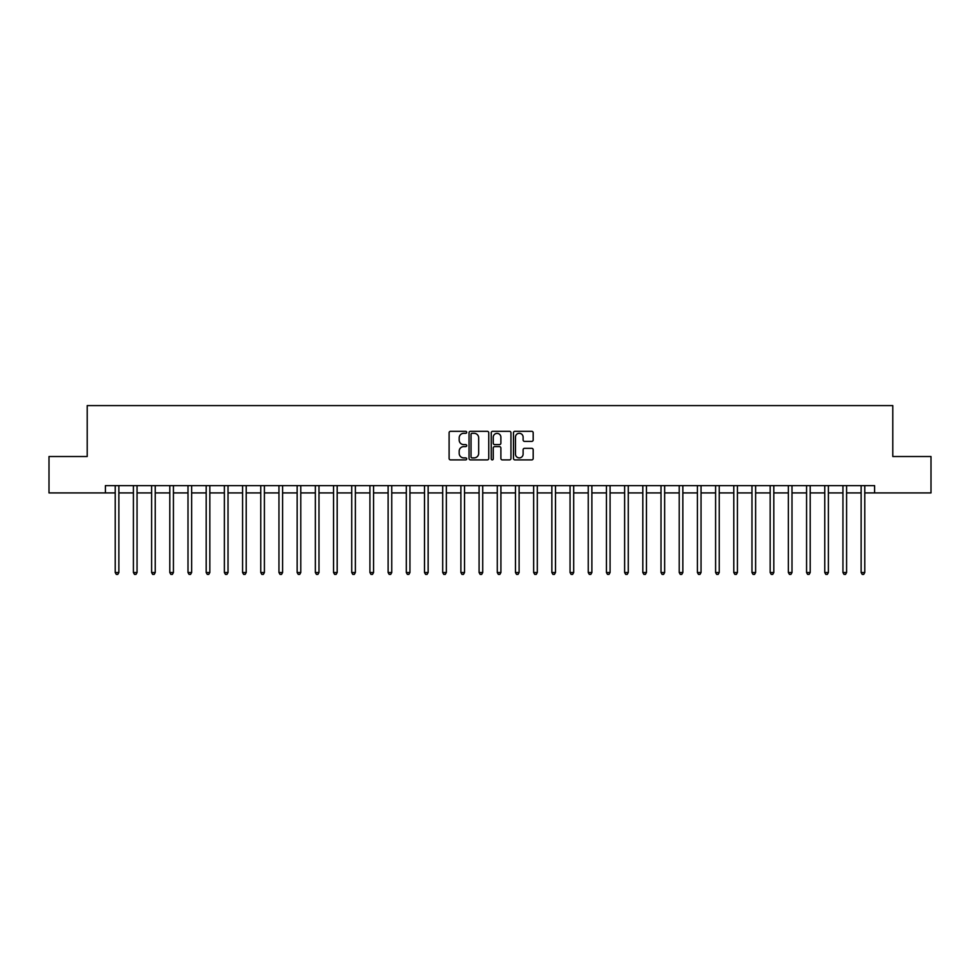 <?xml version="1.0" encoding="UTF-8"?>
<svg xmlns="http://www.w3.org/2000/svg" width="980" height="980" viewBox="0 0 980 980"><rect width="100%" height="100%" fill="white"/><g stroke="black" fill="none" stroke-linecap="round" stroke-linejoin="round"><path stroke-width="1.47" d="M466.713 432.327A1.004 1.004 0 0 0 465.708 431.323L450.531 431.323A1.433 1.433 0 0 0 449.11 432.756L449.11 458.469A1.433 1.433 0 0 0 450.531 459.89L465.708 459.89A1.004 1.004 0 0 0 466.713 458.897A1.004 1.004 0 0 0 465.708 457.893L463.748 457.893A4.569 4.569 0 0 1 459.179 453.324L459.179 451.18A4.569 4.569 0 0 1 463.748 446.611L465.708 446.611A1.004 1.004 0 0 0 466.713 445.606A1.004 1.004 0 0 0 465.708 444.614L463.748 444.614A4.569 4.569 0 0 1 459.179 440.032L459.179 437.889A4.569 4.569 0 0 1 463.748 433.319L465.708 433.319A1.004 1.004 0 0 0 466.713 432.327M531.748 441.392A1.433 1.433 0 0 0 533.181 439.971L533.181 432.756A1.433 1.433 0 0 0 531.748 431.323L514.892 431.323A1.433 1.433 0 0 0 513.471 432.756L513.471 458.469A1.433 1.433 0 0 0 514.892 459.89L531.748 459.89A1.433 1.433 0 0 0 533.181 458.469L533.181 449.747A1.433 1.433 0 0 0 531.748 448.326L524.533 448.326A1.433 1.433 0 0 0 523.112 449.747L523.112 454.071A3.822 3.822 0 0 1 519.29 457.893A3.822 3.822 0 0 1 515.468 454.071L515.468 437.141A3.822 3.822 0 0 1 519.29 433.319A3.822 3.822 0 0 1 523.112 437.141L523.112 439.971A1.433 1.433 0 0 0 524.533 441.392L531.748 441.392M105.399 492.916L49 492.916L49 456.521L87.208 456.521L87.208 405.585L892.792 405.585L892.792 456.521L931 456.521L931 492.916L874.601 492.916L874.601 485.639L105.399 485.639L105.399 492.916L115.224 492.916M488.751 432.756A1.433 1.433 0 0 0 487.317 431.323L470.461 431.323A1.433 1.433 0 0 0 469.04 432.756L469.04 458.469A1.433 1.433 0 0 0 470.461 459.89L487.317 459.89A1.433 1.433 0 0 0 488.751 458.469L488.751 432.756M492.683 431.323L509.539 431.323A1.433 1.433 0 0 1 510.96 432.756L510.96 458.469A1.433 1.433 0 0 1 509.539 459.89L502.324 459.89A1.433 1.433 0 0 1 500.89 458.469L500.89 448.032A1.433 1.433 0 0 0 499.469 446.611L494.68 446.611A1.433 1.433 0 0 0 493.246 448.032L493.246 458.897A1.004 1.004 0 0 1 492.254 459.89A1.004 1.004 0 0 1 491.25 458.897L491.25 432.756A1.433 1.433 0 0 1 492.683 431.323M118.862 492.916L133.415 492.916M137.053 492.916L151.606 492.916M155.244 492.916L169.797 492.916M173.436 492.916L188.001 492.916M191.639 492.916L206.192 492.916M209.83 492.916L224.383 492.916M228.022 492.916L242.575 492.916M246.213 492.916L260.766 492.916M264.404 492.916L278.957 492.916M282.595 492.916L297.148 492.916M300.786 492.916L315.352 492.916M318.99 492.916L333.543 492.916M337.181 492.916L351.734 492.916M355.373 492.916L369.926 492.916M373.564 492.916L388.117 492.916M391.755 492.916L406.308 492.916M409.946 492.916L424.499 492.916M428.138 492.916L442.703 492.916M446.341 492.916L460.894 492.916M464.532 492.916L479.085 492.916M482.724 492.916L497.277 492.916M500.915 492.916L515.468 492.916M519.106 492.916L533.659 492.916M537.297 492.916L551.863 492.916M555.501 492.916L570.054 492.916M573.692 492.916L588.245 492.916M591.883 492.916L606.436 492.916M610.075 492.916L624.628 492.916M628.266 492.916L642.819 492.916M646.457 492.916L661.01 492.916M664.648 492.916L679.214 492.916M682.852 492.916L697.405 492.916M701.043 492.916L715.596 492.916M719.234 492.916L733.787 492.916M737.426 492.916L751.979 492.916M755.617 492.916L770.17 492.916M773.808 492.916L788.361 492.916M791.999 492.916L806.564 492.916M810.203 492.916L824.756 492.916M828.394 492.916L842.947 492.916M846.585 492.916L861.138 492.916M864.777 492.916L874.601 492.916M472.029 433.319A1.004 1.004 0 0 0 471.037 434.324L471.037 456.901A1.004 1.004 0 0 0 472.029 457.893L474.112 457.893A4.569 4.569 0 0 0 478.681 453.324L478.681 437.889A4.569 4.569 0 0 0 474.112 433.319L472.029 433.319M500.89 437.215A3.822 3.822 0 0 0 497.068 433.393A3.822 3.822 0 0 0 493.246 437.215L493.246 443.18A1.433 1.433 0 0 0 494.68 444.614L499.469 444.614A1.433 1.433 0 0 0 500.89 443.18L500.89 437.215M119.046 485.639L118.972 485.823A1.458 1.458 90.1 0 0 118.862 486.362L118.862 572.528L115.224 572.528L115.224 486.362A1.458 1.458 90.1 0 0 115.113 485.823L115.04 485.639M118.862 572.528L117.772 574.415L116.314 574.415L115.224 572.528M137.237 485.639L137.163 485.823A1.458 1.458 86.7 0 0 137.053 486.362L137.053 572.528L133.415 572.528L133.415 486.362A1.458 1.458 86.7 0 0 133.304 485.823L133.231 485.639M137.053 572.528L135.963 574.415L134.505 574.415L133.415 572.528M155.428 485.639L155.355 485.823A1.458 1.458 86.7 0 0 155.244 486.362L155.244 572.528L151.606 572.528L151.606 486.362A1.458 1.458 86.7 0 0 151.508 485.823L151.435 485.639M155.244 572.528L154.154 574.415L152.696 574.415L151.606 572.528M173.619 485.639L173.546 485.823A1.458 1.458 86.7 0 0 173.436 486.362L173.436 572.528L169.797 572.528L169.797 486.362A1.458 1.458 86.7 0 0 169.699 485.823L169.626 485.639M173.436 572.528L172.345 574.415L170.888 574.415L169.797 572.528M191.811 485.639L191.737 485.823A1.458 1.458 86.7 0 0 191.639 486.362L191.639 572.528L188.001 572.528L188.001 486.362A1.458 1.458 86.7 0 0 187.891 485.823L187.817 485.639M191.639 572.528L190.537 574.415L189.091 574.415L188.001 572.528M210.002 485.639L209.928 485.823A1.458 1.458 86.7 0 0 209.83 486.362L209.83 572.528L206.192 572.528L206.192 486.362A1.458 1.458 86.7 0 0 206.082 485.823L206.008 485.639M209.83 572.528L208.74 574.415L207.282 574.415L206.192 572.528M228.205 485.639L228.12 485.823A1.458 1.458 86.7 0 0 228.022 486.362L228.022 572.528L224.383 572.528L224.383 486.362A1.458 1.458 86.7 0 0 224.273 485.823L224.2 485.639M228.022 572.528L226.931 574.415L225.474 574.415L224.383 572.528M246.397 485.639L246.323 485.823A1.458 1.458 86.7 0 0 246.213 486.362L246.213 572.528L242.575 572.528L242.575 486.362A1.458 1.458 86.7 0 0 242.464 485.823L242.391 485.639M246.213 572.528L245.123 574.415L243.665 574.415L242.575 572.528M264.588 485.639L264.514 485.823A1.458 1.458 86.7 0 0 264.404 486.362L264.404 572.528L260.766 572.528L260.766 486.362A1.458 1.458 86.7 0 0 260.668 485.823L260.582 485.639M264.404 572.528L263.314 574.415L261.856 574.415L260.766 572.528M282.779 485.639L282.706 485.823A1.458 1.458 86.7 0 0 282.595 486.362L282.595 572.528L278.957 572.528L278.957 486.362A1.458 1.458 86.7 0 0 278.859 485.823L278.786 485.639M282.595 572.528L281.505 574.415L280.047 574.415L278.957 572.528M300.97 485.639L300.897 485.823A1.458 1.458 86.7 0 0 300.786 486.362L300.786 572.528L297.148 572.528L297.148 486.362A1.458 1.458 86.7 0 0 297.05 485.823L296.977 485.639M300.786 572.528L299.696 574.415L298.251 574.415L297.148 572.528M319.162 485.639L319.088 485.823A1.458 1.458 86.7 0 0 318.99 486.362L318.99 572.528L315.352 572.528L315.352 486.362A1.458 1.458 86.7 0 0 315.241 485.823L315.168 485.639M318.99 572.528L317.888 574.415L316.442 574.415L315.352 572.528M337.353 485.639L337.279 485.823A1.458 1.458 86.7 0 0 337.181 486.362L337.181 572.528L333.543 572.528L333.543 486.362A1.458 1.458 86.7 0 0 333.433 485.823L333.359 485.639M337.181 572.528L336.091 574.415L334.633 574.415L333.543 572.528M355.556 485.639L355.471 485.823A1.458 1.458 86.7 0 0 355.373 486.362L355.373 572.528L351.734 572.528L351.734 486.362A1.458 1.458 86.7 0 0 351.624 485.823L351.551 485.639M355.373 572.528L354.282 574.415L352.825 574.415L351.734 572.528M373.748 485.639L373.674 485.823A1.458 1.458 86.7 0 0 373.564 486.362L373.564 572.528L369.926 572.528L369.926 486.362A1.458 1.458 86.7 0 0 369.815 485.823L369.742 485.639M373.564 572.528L372.474 574.415L371.016 574.415L369.926 572.528M391.939 485.639L391.865 485.823A1.458 1.458 86.7 0 0 391.755 486.362L391.755 572.528L388.117 572.528L388.117 486.362A1.458 1.458 86.7 0 0 388.019 485.823L387.945 485.639M391.755 572.528L390.665 574.415L389.207 574.415L388.117 572.528M410.13 485.639L410.057 485.823A1.458 1.458 86.7 0 0 409.946 486.362L409.946 572.528L406.308 572.528L406.308 486.362A1.458 1.458 86.7 0 0 406.21 485.823L406.137 485.639M409.946 572.528L408.856 574.415L407.398 574.415L406.308 572.528M428.321 485.639L428.248 485.823A1.458 1.458 86.7 0 0 428.138 486.362L428.138 572.528L424.499 572.528L424.499 486.362A1.458 1.458 86.7 0 0 424.401 485.823L424.328 485.639M428.138 572.528L427.047 574.415L425.602 574.415L424.499 572.528M446.513 485.639L446.439 485.823A1.458 1.458 86.7 0 0 446.341 486.362L446.341 572.528L442.703 572.528L442.703 486.362A1.458 1.458 86.7 0 0 442.593 485.823L442.519 485.639M446.341 572.528L445.251 574.415L443.793 574.415L442.703 572.528M464.704 485.639L464.63 485.823A1.458 1.458 86.7 0 0 464.532 486.362L464.532 572.528L460.894 572.528L460.894 486.362A1.458 1.458 86.7 0 0 460.784 485.823L460.71 485.639M464.532 572.528L463.442 574.415L461.984 574.415L460.894 572.528M482.907 485.639L482.834 485.823A1.458 1.458 86.7 0 0 482.724 486.362L482.724 572.528L479.085 572.528L479.085 486.362A1.458 1.458 86.7 0 0 478.975 485.823L478.902 485.639M482.724 572.528L481.633 574.415L480.176 574.415L479.085 572.528M501.099 485.639L501.025 485.823A1.458 1.458 86.7 0 0 500.915 486.362L500.915 572.528L497.277 572.528L497.277 486.362A1.458 1.458 86.7 0 0 497.166 485.823L497.093 485.639M500.915 572.528L499.825 574.415L498.367 574.415L497.277 572.528M519.29 485.639L519.216 485.823A1.458 1.458 86.7 0 0 519.106 486.362L519.106 572.528L515.468 572.528L515.468 486.362A1.458 1.458 86.7 0 0 515.37 485.823L515.296 485.639M519.106 572.528L518.016 574.415L516.558 574.415L515.468 572.528M537.481 485.639L537.408 485.823A1.458 1.458 86.7 0 0 537.297 486.362L537.297 572.528L533.659 572.528L533.659 486.362A1.458 1.458 86.7 0 0 533.561 485.823L533.488 485.639M537.297 572.528L536.207 574.415L534.749 574.415L533.659 572.528M555.672 485.639L555.599 485.823A1.458 1.458 86.7 0 0 555.501 486.362L555.501 572.528L551.863 572.528L551.863 486.362A1.458 1.458 86.7 0 0 551.752 485.823L551.679 485.639M555.501 572.528L554.398 574.415L552.953 574.415L551.863 572.528M573.864 485.639L573.79 485.823A1.458 1.458 86.7 0 0 573.692 486.362L573.692 572.528L570.054 572.528L570.054 486.362A1.458 1.458 86.7 0 0 569.944 485.823L569.87 485.639M573.692 572.528L572.602 574.415L571.144 574.415L570.054 572.528M592.055 485.639L591.981 485.823A1.458 1.458 86.7 0 0 591.883 486.362L591.883 572.528L588.245 572.528L588.245 486.362A1.458 1.458 86.7 0 0 588.135 485.823L588.061 485.639M591.883 572.528L590.793 574.415L589.335 574.415L588.245 572.528M610.258 485.639L610.185 485.823A1.458 1.458 86.7 0 0 610.075 486.362L610.075 572.528L606.436 572.528L606.436 486.362A1.458 1.458 86.7 0 0 606.326 485.823L606.253 485.639M610.075 572.528L608.984 574.415L607.527 574.415L606.436 572.528M628.45 485.639L628.376 485.823A1.458 1.458 86.7 0 0 628.266 486.362L628.266 572.528L624.628 572.528L624.628 486.362A1.458 1.458 86.7 0 0 624.529 485.823L624.444 485.639M628.266 572.528L627.176 574.415L625.718 574.415L624.628 572.528M646.641 485.639L646.567 485.823A1.458 1.458 86.7 0 0 646.457 486.362L646.457 572.528L642.819 572.528L642.819 486.362A1.458 1.458 86.7 0 0 642.721 485.823L642.647 485.639M646.457 572.528L645.367 574.415L643.909 574.415L642.819 572.528M664.832 485.639L664.759 485.823A1.458 1.458 86.7 0 0 664.648 486.362L664.648 572.528L661.01 572.528L661.01 486.362A1.458 1.458 86.7 0 0 660.912 485.823L660.839 485.639M664.648 572.528L663.558 574.415L662.113 574.415L661.01 572.528M683.023 485.639L682.95 485.823A1.458 1.458 86.7 0 0 682.852 486.362L682.852 572.528L679.214 572.528L679.214 486.362A1.458 1.458 86.7 0 0 679.103 485.823L679.03 485.639M682.852 572.528L681.749 574.415L680.304 574.415L679.214 572.528M701.215 485.639L701.141 485.823A1.458 1.458 86.7 0 0 701.043 486.362L701.043 572.528L697.405 572.528L697.405 486.362A1.458 1.458 86.7 0 0 697.295 485.823L697.221 485.639M701.043 572.528L699.953 574.415L698.495 574.415L697.405 572.528M719.418 485.639L719.332 485.823A1.458 1.458 86.7 0 0 719.234 486.362L719.234 572.528L715.596 572.528L715.596 486.362A1.458 1.458 86.7 0 0 715.486 485.823L715.412 485.639M719.234 572.528L718.144 574.415L716.686 574.415L715.596 572.528M737.609 485.639L737.536 485.823A1.458 1.458 86.7 0 0 737.426 486.362L737.426 572.528L733.787 572.528L733.787 486.362A1.458 1.458 86.7 0 0 733.677 485.823L733.604 485.639M737.426 572.528L736.335 574.415L734.878 574.415L733.787 572.528M755.801 485.639L755.727 485.823A1.458 1.458 86.7 0 0 755.617 486.362L755.617 572.528L751.979 572.528L751.979 486.362A1.458 1.458 86.7 0 0 751.88 485.823L751.795 485.639M755.617 572.528L754.527 574.415L753.069 574.415L751.979 572.528M773.992 485.639L773.918 485.823A1.458 1.458 86.7 0 0 773.808 486.362L773.808 572.528L770.17 572.528L770.17 486.362A1.458 1.458 86.7 0 0 770.072 485.823L769.998 485.639M773.808 572.528L772.718 574.415L771.26 574.415L770.17 572.528M792.183 485.639L792.11 485.823A1.458 1.458 86.7 0 0 791.999 486.362L791.999 572.528L788.361 572.528L788.361 486.362A1.458 1.458 86.7 0 0 788.263 485.823L788.189 485.639M791.999 572.528L790.909 574.415L789.464 574.415L788.361 572.528M810.374 485.639L810.301 485.823A1.458 1.458 86.7 0 0 810.203 486.362L810.203 572.528L806.564 572.528L806.564 486.362A1.458 1.458 86.7 0 0 806.454 485.823L806.381 485.639M810.203 572.528L809.113 574.415L807.655 574.415L806.564 572.528M828.566 485.639L828.492 485.823A1.458 1.458 86.7 0 0 828.394 486.362L828.394 572.528L824.756 572.528L824.756 486.362A1.458 1.458 86.7 0 0 824.645 485.823L824.572 485.639M828.394 572.528L827.304 574.415L825.846 574.415L824.756 572.528M846.769 485.639L846.696 485.823A1.458 1.458 86.7 0 0 846.585 486.362L846.585 572.528L842.947 572.528L842.947 486.362A1.458 1.458 86.7 0 0 842.837 485.823L842.763 485.639M846.585 572.528L845.495 574.415L844.037 574.415L842.947 572.528M864.96 485.639L864.887 485.823A1.458 1.458 86.7 0 0 864.777 486.362L864.777 572.528L861.138 572.528L861.138 486.362A1.458 1.458 86.7 0 0 861.028 485.823L860.955 485.639M864.777 572.528L863.686 574.415L862.229 574.415L861.138 572.528"/></g></svg>
